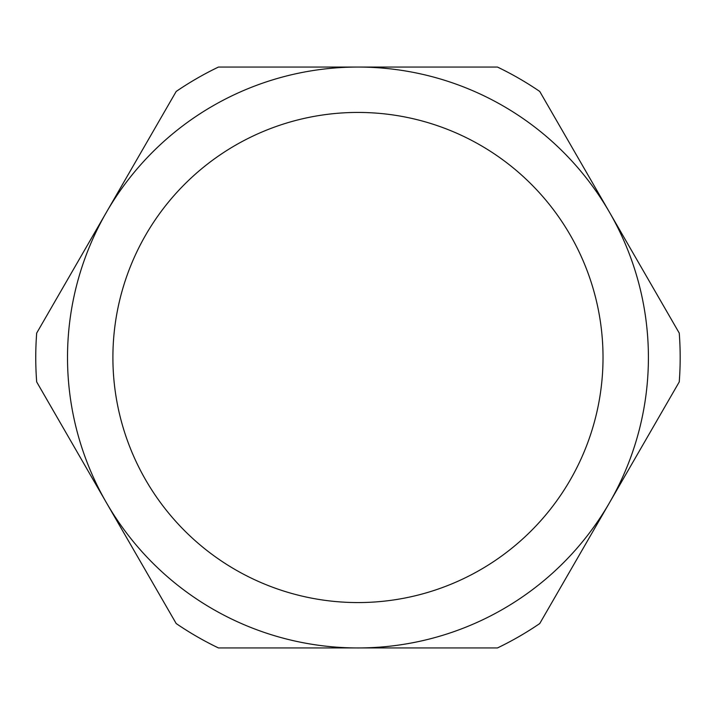 <?xml version="1.0" encoding="UTF-8"?>
<svg xmlns="http://www.w3.org/2000/svg" width="715" height="715" viewBox="0 0 715 715"><rect width="100%" height="100%" fill="white"/><g stroke="black" fill="none" stroke-linecap="round" stroke-linejoin="round"><path stroke-width="1.07" d="M112.898 357.5A245.066 245.066 0 0 0 357.965 602.566A245.066 245.066 0 0 0 603.022 357.5A245.066 245.066 0 0 0 357.965 112.434A245.066 245.066 0 0 0 112.898 357.5M36.68 381.908A322.215 322.215 0 0 1 36.68 333.092L176.185 91.457A322.215 322.215 0 0 1 218.45 67.058L497.47 67.058A322.215 322.215 0 0 1 539.745 91.457L679.25 333.092A322.215 322.215 0 0 1 679.25 381.908L539.745 623.543A322.215 322.215 0 0 1 497.47 647.942L218.45 647.942A322.215 322.215 0 0 1 176.185 623.543L36.68 381.908M357.965 67.058A290.442 290.442 0 0 1 609.493 502.725A290.442 290.442 0 0 1 106.428 502.725A290.442 290.442 0 0 1 357.965 67.058"/></g></svg>
